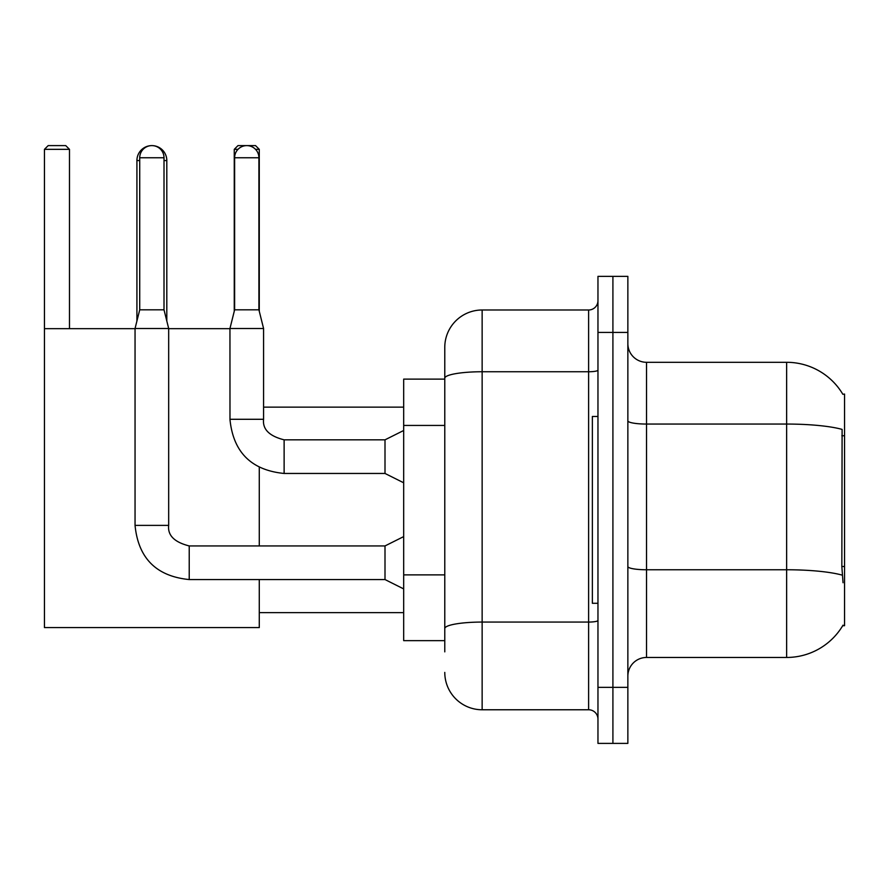 <?xml version="1.0" encoding="UTF-8"?>
<svg xmlns="http://www.w3.org/2000/svg" width="889" height="889" viewBox="0 0 889 889"><rect width="100%" height="100%" fill="white"/><g stroke="black" fill="none" stroke-linecap="round" stroke-linejoin="round"><path stroke-width="1.33" d="M646.536 657.46L786.643 657.46A65.386 65.386 0 0 0 843.039 625.145L842.716 625.7L844.55 625.7L844.55 394.06L842.85 394.294A65.386 65.386 0 0 0 786.643 362.301A65.386 65.386 0 0 1 842.716 394.06A65.386 65.386 0 0 0 786.643 362.301L646.536 362.301A18.68 18.68 0 0 1 627.856 343.621A18.68 18.68 0 0 0 646.536 362.301L646.536 657.46A18.68 18.68 0 0 0 627.856 676.14M444.778 651.859L444.778 378.236L444.778 379.114L403.684 379.114L403.684 640.647L444.778 640.647M612.91 687.353L612.91 743.393L627.856 743.393L627.856 687.353L612.91 687.353L612.91 743.393L597.964 743.393L597.964 687.353L612.91 687.353L612.91 332.419L612.91 687.353M597.964 687.353L597.964 276.368L612.91 276.368L612.91 332.419L612.91 276.368L627.856 276.368L627.856 687.353M843.039 582.74L841.839 566.504L842.105 429.398A65.386 11.357 180 0 0 786.643 424.053L786.643 362.301A65.386 65.386 0 0 1 842.85 394.294M597.964 370.124A9.346 1.622 0 0 1 588.618 371.746L482.138 371.746A37.36 6.49 180 0 0 444.778 378.236L444.778 347.355A37.36 37.36 0 0 1 482.138 309.994L482.138 709.766L588.618 709.766L588.618 309.994A9.346 9.346 0 0 0 597.964 300.66M482.138 309.994L588.618 309.994M444.778 414.218L444.778 347.355M444.778 635.046L444.778 586.084M597.964 719.112A9.346 9.346 0 0 0 588.618 709.766M482.138 709.766A37.36 37.36 0 0 1 444.778 672.406M597.964 416.474L592.363 416.474L592.363 603.287L597.964 603.287M136.917 321.018L136.917 160.553A14.946 14.946 0 0 1 151.863 145.607A12.146 12.146 0 0 1 164.009 157.753L164.009 309.817L168.677 328.497L168.677 525.388C167.543 535.356 174.4 542.201 189.224 545.935L189.224 579.561C156.364 576.316 138.306 558.259 135.05 525.388L135.05 328.497L168.677 328.497M166.81 321.018L166.81 160.553A14.946 14.946 0 0 0 151.863 145.607A12.146 12.146 0 0 0 139.717 157.753L139.717 309.817L164.009 309.817M259.277 579.561L259.277 627.567L44.45 627.567L44.45 149.341L48.184 145.607L65.742 145.607L69.486 149.341L44.45 149.341M69.486 328.674L69.486 149.341M44.45 328.674L135.05 328.674M168.677 328.674L229.951 328.674M259.277 545.935L259.277 467.425M237.996 149.341L234.252 149.341L237.985 145.607L255.543 145.607L259.277 149.341L259.277 311.306M259.277 149.341L255.521 149.341M234.252 149.341L234.252 311.306M403.684 588.907L385.004 579.561L385.004 545.935L403.684 536.6M258.91 309.817L234.618 309.817L234.618 157.753A12.146 12.146 0 0 1 246.764 145.607A12.146 12.146 0 0 1 258.91 157.753L258.91 309.817L263.577 328.497L263.577 419.286C262.444 429.243 269.3 436.099 284.124 439.833L284.124 439.866M403.684 482.794L385.004 473.459L385.004 439.833L403.684 430.487M385.004 473.459L284.124 473.459C251.254 470.203 233.196 452.145 229.951 419.286C233.196 452.145 251.254 470.203 284.124 473.459C251.254 470.203 233.196 452.145 229.951 419.286C233.196 452.145 251.254 470.203 284.124 473.459L284.124 439.833C269.3 436.099 262.444 429.243 263.577 419.286L229.984 419.286L229.951 328.497L263.577 328.497M844.55 435.743L841.839 435.743M844.55 566.504L841.839 566.504M444.778 425.431L403.684 425.431M444.778 574.872L403.684 574.872M786.643 657.46L786.643 424.053L646.536 424.053A18.68 3.245 0 0 1 627.856 420.808M842.305 575.161A65.386 11.357 180 0 0 786.643 569.76L646.536 569.76A18.68 3.245 -0 0 1 627.856 566.515M627.856 332.419L597.964 332.419M597.964 620.444A9.346 1.622 0 0 1 588.618 622.067L482.138 622.067A37.36 6.49 180 0 0 444.778 628.556M139.717 160.553L136.917 160.553M166.81 160.553L164.009 160.553M385.004 579.561L189.224 579.561C156.364 576.316 138.306 558.259 135.05 525.388C138.306 558.259 156.364 576.316 189.224 579.561C156.364 576.316 138.306 558.259 135.05 525.388L168.677 525.388C167.543 535.356 174.4 542.201 189.224 545.935C174.4 542.201 167.543 535.356 168.677 525.388C167.543 535.356 174.4 542.201 189.224 545.935C174.4 542.201 167.543 535.356 168.677 525.388M139.717 157.753L164.009 157.753M234.618 157.753L258.91 157.753M259.277 612.632L403.684 612.632M263.577 407.14L403.684 407.14M385.004 545.935L189.224 545.935M135.05 525.388C138.306 558.259 156.364 576.316 189.224 579.561M139.717 309.817L135.05 328.497M263.577 419.286C262.444 429.243 269.3 436.099 284.124 439.833C269.3 436.099 262.444 429.243 263.577 419.286C262.444 429.243 269.3 436.099 284.124 439.833L385.004 439.833M229.951 419.286C233.196 452.145 251.254 470.203 284.124 473.459M234.618 309.817L229.951 328.497"/></g></svg>
